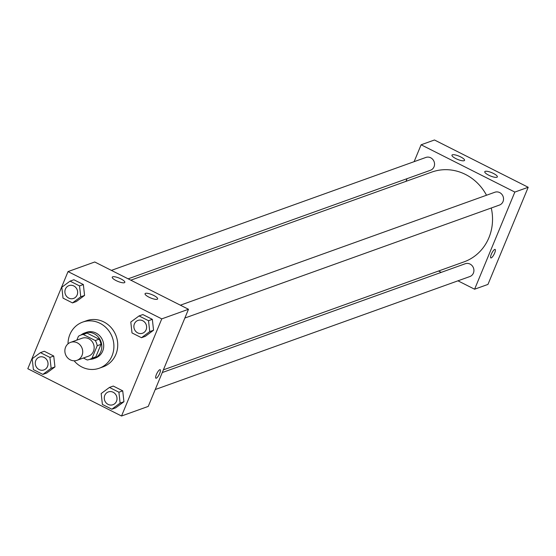 <?xml version="1.0" encoding="UTF-8"?>
<svg xmlns="http://www.w3.org/2000/svg" width="556" height="556" viewBox="0 0 556 556"><rect width="100%" height="100%" fill="white"/><g stroke="black" fill="none" stroke-linecap="round" stroke-linejoin="round"><path stroke-width="0.83" d="M65.587 347.201A9.528 8.847 70.2 0 1 70.57 342.371A9.528 8.847 70.2 0 1 82.114 348.348A9.528 8.847 70.2 0 1 77.013 360.309A9.528 8.847 70.2 0 1 67.366 357.571A9.528 8.847 70.2 0 1 65.587 347.201M70.57 342.371L82.017 338.256A9.528 8.847 70.2 0 1 93.561 344.233A9.528 8.847 70.2 0 1 88.46 356.194L77.013 360.309M83.365 358.022L87.229 359.975A12.941 12.01 70.2 0 0 89.613 359.405A12.941 12.01 70.2 0 0 92.032 358.182L97.196 345.728A12.941 12.01 70.2 0 0 95.278 340.543L83.254 334.476A12.941 12.01 70.2 0 0 80.87 335.053A12.941 12.01 70.2 0 0 78.445 336.269L76.853 340.112M95.278 340.543L99.093 339.174L87.07 333.107L83.254 334.476M80.87 335.053L84.686 333.676A12.941 12.01 70.2 0 1 87.07 333.107M99.093 339.174A12.941 12.01 70.2 0 1 101.011 344.352L97.196 345.728M89.613 359.405L93.429 358.029A12.941 12.01 70.2 0 0 95.847 356.813L101.011 344.352M89.731 359.357A13.615 12.635 -109.8 0 0 93.658 358.669A13.615 12.635 -109.8 0 0 101.804 346.742A13.615 12.635 -109.8 0 0 94.089 333.711A13.615 12.635 -109.8 0 0 84.456 333.044A13.615 12.635 -109.8 0 0 80.988 335.004M84.456 333.044L86.361 332.356A13.615 12.635 70.2 0 1 95.993 333.03A13.615 12.635 70.2 0 1 103.715 346.054A13.615 12.635 70.2 0 1 95.569 357.981L93.658 358.669M95.847 356.813L92.032 358.182M68.013 343.844A24.506 22.74 70.2 0 1 69.875 334.531A24.506 22.74 70.2 0 1 82.684 322.105A24.506 22.74 70.2 0 1 112.368 337.485A24.506 22.74 70.2 0 1 99.246 368.232A24.506 22.74 70.2 0 1 74.101 360.788M82.684 322.105L86.5 320.736A24.506 22.74 70.2 0 1 116.183 336.109A24.506 22.74 70.2 0 1 103.062 366.863L99.246 368.232M161.768 318.873L68.04 271.585L27.8 368.725L121.528 416.013L161.768 318.873L188.484 309.275L94.756 261.987L68.04 271.585M72.495 302.909L76.311 301.54L84.568 295.424L83.351 284.54L73.885 279.758L70.07 281.127L61.813 287.243L63.023 298.127L72.495 302.909L80.752 296.8L79.536 285.909L70.07 281.127M141.481 337.714L145.297 336.338L153.553 330.229L152.337 319.339L142.864 314.564L139.049 315.933L130.792 322.042L132.008 332.933L141.481 337.714L149.738 331.598L148.521 320.715L139.049 315.933M111.86 409.209L115.683 407.84L123.939 401.724L122.723 390.84L113.25 386.059L109.435 387.435L101.178 393.544L102.394 404.434L111.86 409.209L120.117 403.1L118.908 392.209L109.435 387.435M42.881 374.403L46.697 373.034L54.954 366.925L53.737 356.035L44.271 351.26L40.449 352.629L32.199 358.738L33.409 369.629L42.881 374.403L51.138 368.294L49.922 357.404L40.449 352.629M155.888 378.212A4.768 1.265 116.8 0 0 156.278 378.205A4.768 1.265 -63.2 0 1 155.895 378.212A4.768 1.265 -63.2 0 1 156.91 373.389A4.768 1.265 -63.2 0 1 160.184 369.705A4.768 1.265 -63.2 0 1 159.454 373.945A4.768 1.265 -63.2 0 1 156.278 378.212A4.768 1.265 116.8 0 0 159.447 373.945A4.768 1.265 116.8 0 0 160.184 369.705M188.484 309.275L148.244 406.415L121.528 416.013M153.727 295.451A6.804 1.772 -157.5 0 1 157.633 298.913A6.804 1.772 -157.5 0 1 150.662 297.946A6.804 1.772 -157.5 0 1 145.053 293.7A6.804 1.772 -157.5 0 1 153.727 295.451M120.923 278.897A6.804 1.772 -157.5 0 1 124.829 282.358A6.804 1.772 -157.5 0 1 117.858 281.392A6.804 1.772 -157.5 0 1 112.249 277.152A6.804 1.772 -157.5 0 1 120.923 278.897M130.806 280.175L431.734 172.103A47.705 44.271 70.2 0 1 486.514 195.239M491.268 208A47.705 44.271 70.2 0 1 463.982 261.89L163.394 369.844M180.373 305.188L494.854 192.244A6.804 6.318 70.2 0 1 503.104 196.518A6.804 6.318 70.2 0 1 499.455 205.06L184.856 318.039M111.395 270.383L425.875 157.445A6.804 6.318 70.2 0 1 434.118 161.713A6.804 6.318 70.2 0 1 430.476 170.254L128.144 278.834M162.276 372.548L465.24 263.746A6.804 6.318 70.2 0 1 473.49 268.013A6.804 6.318 70.2 0 1 469.841 276.554L155.235 389.541M421.114 144.782L514.842 192.07L528.2 187.275L434.472 139.987L421.114 144.782L414.123 161.664M407.082 178.657L405.963 181.36M438.552 271.022L441.221 272.37M457.963 280.822L474.602 289.217L514.842 192.07M496.918 177.26A6.804 1.772 -157.5 0 1 489.509 175.564A6.804 1.772 -157.5 0 1 484.769 171.7A6.804 1.772 -157.5 0 1 493.443 173.444A6.804 1.772 -157.5 0 1 497.349 176.905A6.804 1.772 -157.5 0 1 496.918 177.26M452.396 154.797A6.804 1.772 -157.5 0 1 460.639 156.896A6.804 1.772 -157.5 0 1 464.545 160.357A6.804 1.772 -157.5 0 1 457.574 159.391A6.804 1.772 -157.5 0 1 451.965 155.145A6.804 1.772 -157.5 0 1 452.396 154.797M474.602 289.217L487.959 284.415L528.2 187.275M491.309 254.273A4.768 1.265 -63.2 0 1 495.125 249.422A4.768 1.265 -63.2 0 1 494.11 254.245A4.768 1.265 -63.2 0 1 490.83 257.928A4.768 1.265 -63.2 0 1 491.309 254.273M490.83 257.928A4.768 1.265 116.8 0 0 494.103 254.245A4.768 1.265 116.8 0 0 495.118 249.422M39.351 357.119L39.365 357.112A6.804 6.318 70.2 0 1 39.365 357.112A6.804 6.318 70.2 0 1 47.614 361.379A6.804 6.318 70.2 0 1 43.966 369.921A6.804 6.318 70.2 0 1 43.959 369.928A6.804 6.318 70.2 0 1 37.064 367.975A6.804 6.318 70.2 0 1 35.792 360.566A6.804 6.318 70.2 0 1 39.351 357.119A6.804 6.318 70.2 0 1 47.594 361.386A6.804 6.318 70.2 0 1 43.952 369.928L43.952 369.928M46.697 373.034L54.954 366.925L51.138 368.294M54.954 366.925L53.737 356.035L49.922 357.404M53.737 356.035L44.271 351.26M108.35 391.917L108.337 391.917A6.804 6.318 70.2 0 1 108.35 391.917A6.804 6.318 70.2 0 1 116.593 396.185A6.804 6.318 70.2 0 1 112.951 404.726A6.804 6.318 70.2 0 1 112.944 404.726A6.804 6.318 70.2 0 1 106.043 402.78A6.804 6.318 70.2 0 1 104.778 395.372A6.804 6.318 70.2 0 1 108.337 391.917A6.804 6.318 70.2 0 1 116.579 396.192A6.804 6.318 70.2 0 1 112.937 404.733L112.937 404.733M115.683 407.84L123.939 401.724L120.117 403.1M123.939 401.724L122.723 390.84L118.908 392.209M122.723 390.84L113.25 386.059M68.979 285.61L68.965 285.617A6.804 6.318 70.2 0 1 68.979 285.61A6.804 6.318 70.2 0 1 77.228 289.885A6.804 6.318 70.2 0 1 73.58 298.426A6.804 6.318 70.2 0 1 73.573 298.426A6.804 6.318 70.2 0 1 66.678 296.473A6.804 6.318 70.2 0 1 65.406 289.071A6.804 6.318 70.2 0 1 68.965 285.617A6.804 6.318 70.2 0 1 77.214 289.891A6.804 6.318 70.2 0 1 73.566 298.433L73.566 298.433M76.311 301.54L84.568 295.424L80.752 296.8M84.568 295.424L83.351 284.54L79.536 285.909M83.351 284.54L73.885 279.758M137.964 320.416L137.951 320.423A6.804 6.318 70.2 0 1 137.964 320.416A6.804 6.318 70.2 0 1 146.207 324.69A6.804 6.318 70.2 0 1 142.565 333.232A6.804 6.318 70.2 0 1 142.558 333.232A6.804 6.318 70.2 0 1 135.657 331.279A6.804 6.318 70.2 0 1 134.392 323.87A6.804 6.318 70.2 0 1 137.951 320.423A6.804 6.318 70.2 0 1 146.193 324.69A6.804 6.318 70.2 0 1 142.551 333.232L142.565 333.232M145.297 336.338L153.553 330.229L149.738 331.598M153.553 330.229L152.337 319.339L148.521 320.715M152.337 319.339L142.864 314.564"/></g></svg>
